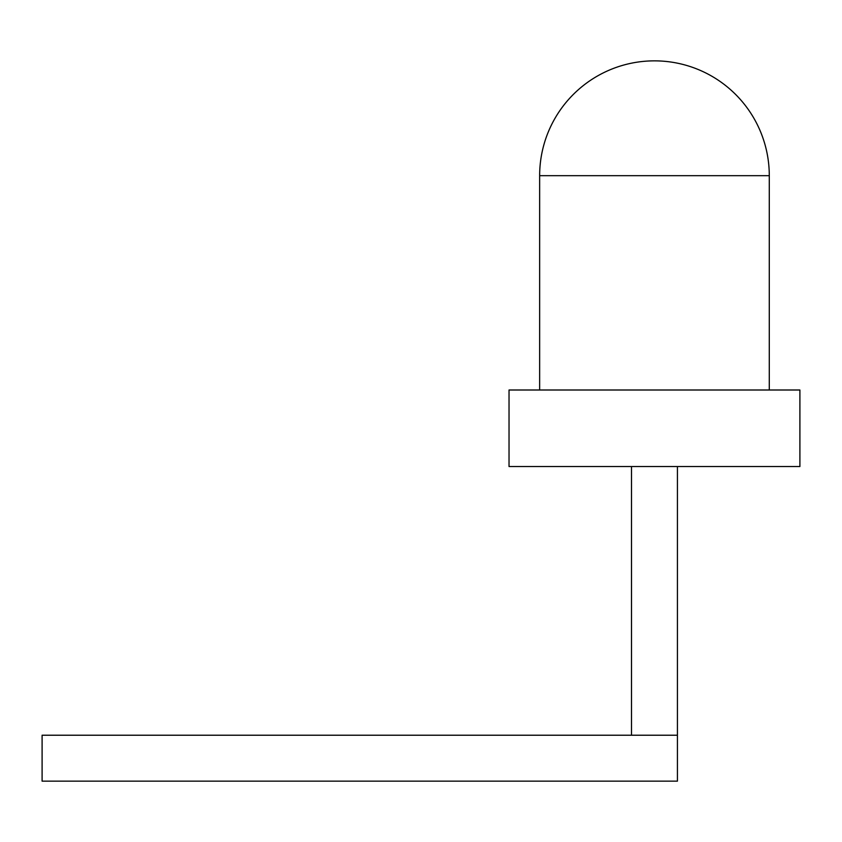 <?xml version="1.0" encoding="UTF-8"?>
<svg xmlns="http://www.w3.org/2000/svg" width="842" height="842" viewBox="0 0 842 842"><rect width="100%" height="100%" fill="white"/><g stroke="black" fill="none" stroke-linecap="round" stroke-linejoin="round"><path stroke-width="1.26" d="M654.466 390.004L799.9 390.004L799.9 466.542L509.031 466.542L509.031 390.004L654.466 390.004M769.283 390.004L769.283 175.673A114.817 114.817 0 0 0 654.466 60.856A114.817 114.817 0 0 0 539.648 175.673L769.283 175.673M631.5 466.542L631.5 735.224L42.1 735.224L42.1 781.144L677.431 781.144L677.431 466.542M631.5 735.224L677.431 735.224M539.648 390.004L539.648 175.673"/></g></svg>
